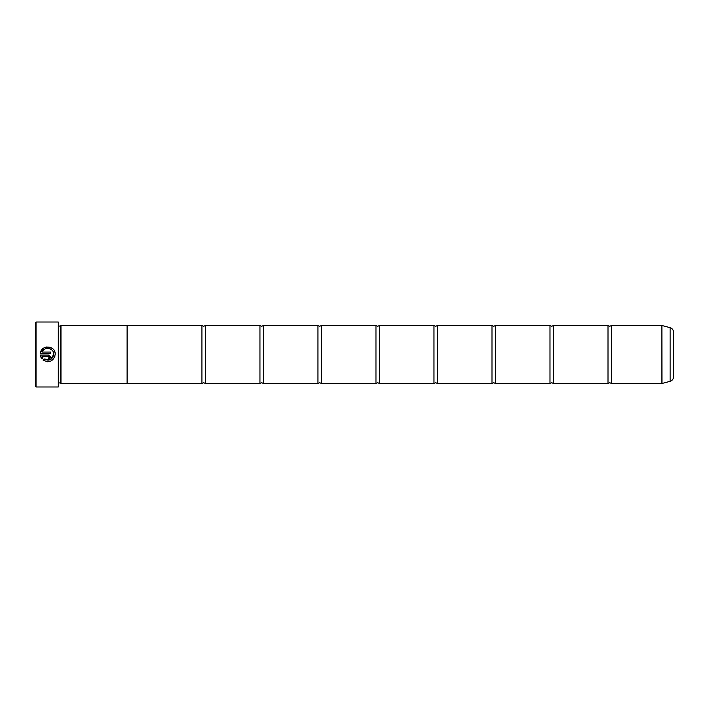 <?xml version="1.0" encoding="UTF-8"?>
<svg xmlns="http://www.w3.org/2000/svg" width="709" height="709" viewBox="0 0 709 709"><rect width="100%" height="100%" fill="white"/><g stroke="black" fill="none" stroke-linecap="round" stroke-linejoin="round"><path stroke-width="1.06" d="M611.477 383.507L661.905 383.507L661.905 325.493L611.477 325.493L611.477 383.507L609.74 382.692L608.003 383.507L553.472 383.507L551.735 382.692L549.989 383.507L495.458 383.507L493.721 382.692L491.984 383.507L437.453 383.507L435.716 382.692L433.97 383.507L379.448 383.507L377.702 382.692L375.965 383.507L321.434 383.507L319.697 382.692L317.951 383.507L263.429 383.507L261.683 382.692L259.946 383.507L205.415 383.507L203.678 382.692L201.932 383.507L127.106 383.507L127.106 325.475L60.974 325.475L60.974 383.525L127.106 383.525M608.003 383.507L608.003 325.493L553.472 325.493L553.472 383.507M549.989 383.507L549.989 325.493L495.458 325.493L495.458 383.507M491.984 383.507L491.984 325.493L437.453 325.493L437.453 383.507M433.97 383.507L433.97 325.493L379.448 325.493L379.448 383.507M375.965 383.507L375.965 325.493L321.434 325.493L321.434 383.507M317.951 383.507L317.951 325.493L263.429 325.493L263.429 383.507M259.946 383.507L259.946 325.493L205.415 325.493L205.415 383.507M54.868 356.547L52.608 359.968M49.905 361.448L48.877 361.679M47.849 361.767L46.829 361.705M50.41 359.658L53.716 354.5C52.333 359.88 49.134 361.386 44.1 359.02L50.401 359.658M44.1 359.02L43.045 360.083C49.391 363.203 53.441 361.342 55.205 354.5L55.205 354.314C55.683 345.177 40.785 344.432 40.342 353.569L50.738 353.569L50.738 352.081L42.23 352.081C44.25 346.098 54.088 347.986 53.716 354.314M40.581 352.311L44.047 347.853L45.341 347.268M46.723 346.94L52.138 348.287M54.673 351.558L55.072 352.905M48.504 355.058L40.342 355.058L41.991 359.029L43.045 357.974L42.23 356.547L48.504 356.547L49.249 357.292L48.504 358.045L48.504 359.534L50.738 357.292L48.504 355.058L50.738 357.292L50.569 356.441M36.026 386.981L35.45 386.405L35.45 322.595L36.026 322.019L36.026 386.981L58.306 386.981L58.306 322.019L36.026 322.019M58.306 322.019L58.306 386.981M58.652 326.06L60.398 326.06L60.398 382.94L60.974 383.525M673.55 332.166L673.55 376.833C673.408 379.102 672.265 380.6 670.111 381.318L670.111 327.682C672.265 328.4 673.408 329.898 673.55 332.166M127.106 325.493L201.932 325.493L201.932 383.507M40.874 357.168L40.342 355.058M42.23 356.547L43.045 357.974M49.249 357.292L48.504 356.547M661.905 325.493L661.993 383.489L670.111 381.318M611.477 325.493L609.74 326.308L608.003 325.493M553.472 325.493L551.735 326.308L549.989 325.493M495.458 325.493L493.721 326.308L491.984 325.493M437.453 325.493L435.716 326.308L433.97 325.493M379.448 325.493L377.702 326.308L375.965 325.493M321.434 325.493L319.697 326.308L317.951 325.493M263.429 325.493L261.683 326.308L259.946 325.493M205.415 325.493L203.678 326.308L201.932 325.493M60.398 326.06L60.974 325.475M670.111 327.682L661.993 325.511M58.652 382.94L60.398 382.94"/></g></svg>
